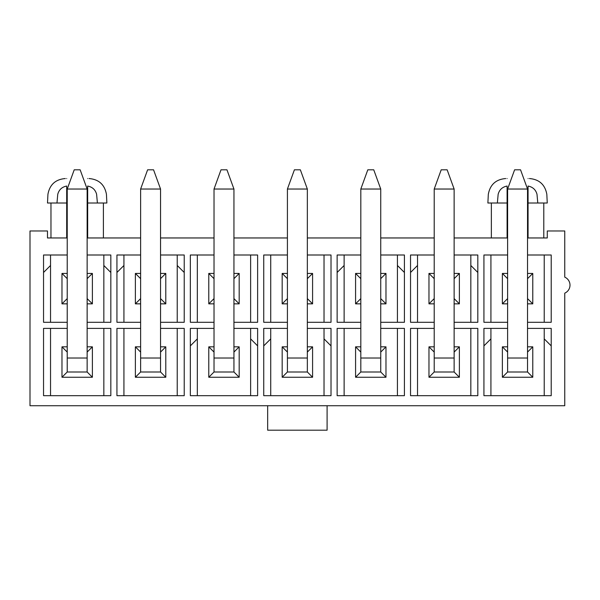 <?xml version="1.0" encoding="UTF-8"?>
<svg xmlns="http://www.w3.org/2000/svg" width="600" height="600" viewBox="0 0 600 600"><rect width="100%" height="100%" fill="white"/><g stroke="black" fill="none" stroke-linecap="round" stroke-linejoin="round"><path stroke-width="0.9" d="M527.535 328.395L551.213 328.395L551.213 395.678L483.93 395.678L483.93 328.395L507.615 328.395M360.817 322.282L337.132 322.282L337.132 255L360.817 255M380.737 255L404.415 255L404.415 322.282L380.737 322.282M140.625 322.282L116.94 322.282L116.94 255L140.625 255M160.545 255L184.222 255L184.222 322.282L160.545 322.282M97.403 203.01L87.668 203.01L87.668 237.96L87.668 186.053C92.4 186.983 95.377 189.727 96.608 194.288C109.477 194.288 109.477 194.288 96.608 194.288C109.477 194.288 109.477 194.288 96.608 194.288L97.403 203.01L106.875 203.01L106.44 194.288C104.64 184.62 98.843 179.37 89.047 178.545M87.668 178.545C89.453 178.545 89.453 178.545 87.668 178.545M56.97 203.01L57.758 194.288C44.888 194.288 44.888 194.288 57.758 194.288C44.888 194.288 44.888 194.288 57.758 194.288C58.995 189.72 61.972 186.975 66.698 186.053L66.698 237.96L66.698 203.01L47.498 203.01L47.932 194.288C49.725 184.62 55.523 179.37 65.317 178.545M66.698 178.545C64.92 178.545 64.92 178.545 66.698 178.545M497.355 203.01L498.15 194.288C485.28 194.288 485.28 194.288 498.15 194.288C485.28 194.288 485.28 194.288 498.15 194.288C499.38 189.72 502.357 186.975 507.09 186.053L507.09 237.96L507.09 203.01L487.882 203.01L488.317 194.288C490.118 184.62 495.915 179.37 505.71 178.545M507.09 178.545C505.305 178.545 505.305 178.545 507.09 178.545M529.44 178.545C539.235 179.37 545.033 184.62 546.825 194.28L547.26 203.01L528.06 203.01L528.06 237.96L528.06 186.053C532.785 186.983 535.763 189.727 537 194.288C549.87 194.288 549.87 194.288 537 194.288C549.87 194.288 549.87 194.288 537 194.288L537.787 203.01L537 194.288M528.06 178.545C529.838 178.545 529.838 178.545 528.06 178.545M67.222 237.96L47.475 237.96L47.475 230.97L30 230.97L30 405.728L564.757 405.728L564.757 293.153A8.738 8.738 0 0 0 564.757 277.14L564.757 230.97L547.283 230.97L547.283 237.96L527.535 237.96M507.615 237.96L454.132 237.96M434.213 237.96L380.737 237.96M360.817 237.96L307.343 237.96M287.415 237.96L233.94 237.96M214.02 237.96L160.545 237.96M140.625 237.96L87.142 237.96M507.615 303.847L502.373 303.847L502.373 273.435L507.615 273.435M527.535 273.435L532.778 273.435L532.778 303.847L527.535 303.847M544.222 255L544.222 322.282M490.92 322.282L490.92 255M454.132 255L477.817 255L477.817 322.282L454.132 322.282M434.213 322.282L410.535 322.282L410.535 255L434.213 255M307.343 255L331.02 255L331.02 322.282L307.343 322.282M287.415 322.282L263.737 322.282L263.737 255L287.415 255M454.132 328.395L477.817 328.395L477.817 395.678L410.535 395.678L410.535 328.395L434.213 328.395M307.343 328.395L331.02 328.395L331.02 395.678L263.737 395.678L263.737 328.395L287.415 328.395M160.545 328.395L184.222 328.395L184.222 395.678L116.94 395.678L116.94 328.395L140.625 328.395M87.142 328.395L110.828 328.395L110.828 395.678L43.545 395.678L43.545 328.395L67.222 328.395M87.142 255L110.828 255L110.828 322.282L87.142 322.282M67.222 322.282L43.545 322.282L43.545 255L67.222 255M233.94 328.395L257.625 328.395L257.625 395.678L190.343 395.678L190.343 328.395L214.02 328.395M380.737 328.395L404.415 328.395L404.415 395.678L337.132 395.678L337.132 328.395L360.817 328.395M233.94 255L257.625 255L257.625 322.282L233.94 322.282M214.02 322.282L190.343 322.282L190.343 255L214.02 255M527.535 255L551.213 255L551.213 322.282L527.535 322.282M507.615 322.282L483.93 322.282L483.93 255L507.615 255M434.213 303.847L428.97 303.847L428.97 273.435L434.213 273.435M454.132 273.435L459.375 273.435L459.375 303.847L454.132 303.847M470.827 255L470.827 322.282M417.525 322.282L417.525 255M360.817 303.847L355.575 303.847L355.575 273.435L360.817 273.435M380.737 273.435L385.98 273.435L385.98 303.847L380.737 303.847M397.425 255L397.425 322.282M344.123 322.282L344.123 255M287.415 303.847L282.173 303.847L282.173 273.435L287.415 273.435M307.343 273.435L312.585 273.435L312.585 303.847L307.343 303.847M324.03 255L324.03 322.282M270.728 322.282L270.728 255M214.02 303.847L208.778 303.847L208.778 273.435L214.02 273.435M233.94 273.435L239.183 273.435L239.183 303.847L233.94 303.847M250.627 255L250.627 322.282M197.333 322.282L197.333 255M140.625 303.847L135.375 303.847L135.375 273.435L140.625 273.435M160.545 273.435L165.788 273.435L165.788 303.847L160.545 303.847M177.233 255L177.233 322.282M123.93 322.282L123.93 255M527.535 346.837L532.778 346.837L532.778 377.243L502.373 377.243L502.373 346.837L507.615 346.837M490.92 395.678L490.92 328.395M544.222 328.395L544.222 395.678M454.132 346.837L459.375 346.837L459.375 377.243L428.97 377.243L428.97 346.837L434.213 346.837M417.525 395.678L417.525 328.395M470.827 328.395L470.827 395.678M380.737 346.837L385.98 346.837L385.98 377.243L355.575 377.243L355.575 346.837L360.817 346.837M344.123 395.678L344.123 328.395M397.425 328.395L397.425 395.678M307.343 346.837L312.585 346.837L312.585 377.243L282.173 377.243L282.173 346.837L287.415 346.837M270.728 395.678L270.728 328.395M324.03 328.395L324.03 395.678M233.94 346.837L239.183 346.837L239.183 377.243L208.778 377.243L208.778 346.837L214.02 346.837M197.333 395.678L197.333 328.395M250.627 328.395L250.627 395.678M160.545 346.837L165.788 346.837L165.788 377.243L135.375 377.243L135.375 346.837L140.625 346.837M123.93 395.678L123.93 328.395M177.233 328.395L177.233 395.678M67.222 303.847L61.98 303.847L61.98 273.435L67.222 273.435M87.142 273.435L92.385 273.435L92.385 303.847L87.142 303.847M103.837 255L103.837 322.282M50.535 322.282L50.535 255M87.142 346.837L92.385 346.837L92.385 377.243L61.98 377.243L61.98 346.837L67.222 346.837M50.535 395.678L50.535 328.395M103.837 328.395L103.837 395.678M267.668 405.728L267.668 430.192L327.09 430.192L327.09 405.728M61.98 346.837L67.222 352.08M61.98 377.243L67.222 372L67.222 189.03L87.142 189.03L80.153 169.808L74.213 169.808L67.222 189.03M92.385 377.243L87.142 372L67.222 372M87.142 352.08L92.385 346.837M67.222 278.678L61.98 273.435M67.222 298.605L61.98 303.847M92.385 303.847L87.142 298.605M87.142 278.678L92.385 273.435M135.375 346.837L140.625 352.08M135.375 377.243L140.625 372L140.625 189.03L160.545 189.03L153.555 169.808L147.615 169.808L140.625 189.03M165.788 377.243L160.545 372L140.625 372M160.545 352.08L165.788 346.837M208.778 346.837L214.02 352.08M208.778 377.243L214.02 372L214.02 189.03L233.94 189.03L226.95 169.808L221.01 169.808L214.02 189.03M239.183 377.243L233.94 372L214.02 372M233.94 352.08L239.183 346.837M282.173 346.837L287.415 352.08M282.173 377.243L287.415 372L287.415 189.03L307.343 189.03L300.353 169.808L294.405 169.808L287.415 189.03M312.585 377.243L307.343 372L287.415 372M307.343 352.08L312.585 346.837M355.575 346.837L360.817 352.08M355.575 377.243L360.817 372L360.817 189.03L380.737 189.03L373.748 169.808L367.808 169.808L360.817 189.03M385.98 377.243L380.737 372L360.817 372M380.737 352.08L385.98 346.837M428.97 346.837L434.213 352.08M428.97 377.243L434.213 372L434.213 189.03L454.132 189.03L447.143 169.808L441.202 169.808L434.213 189.03M459.375 377.243L454.132 372L434.213 372M454.132 352.08L459.375 346.837M502.373 346.837L507.615 352.08M502.373 377.243L507.615 372L507.615 189.03L527.535 189.03L520.545 169.808L514.605 169.808L507.615 189.03M532.778 377.243L527.535 372L507.615 372M527.535 352.08L532.778 346.837M140.625 278.678L135.375 273.435M140.625 298.605L135.375 303.847M165.788 303.847L160.545 298.605M160.545 278.678L165.788 273.435M214.02 278.678L208.778 273.435M214.02 298.605L208.778 303.847M239.183 303.847L233.94 298.605M233.94 278.678L239.183 273.435M287.415 278.678L282.173 273.435M287.415 298.605L282.173 303.847M312.585 303.847L307.343 298.605M307.343 278.678L312.585 273.435M360.817 278.678L355.575 273.435M360.817 298.605L355.575 303.847M385.98 303.847L380.737 298.605M380.737 278.678L385.98 273.435M434.213 278.678L428.97 273.435M434.213 298.605L428.97 303.847M459.375 303.847L454.132 298.605M454.132 278.678L459.375 273.435M507.615 278.678L502.373 273.435M507.615 298.605L502.373 303.847M532.778 303.847L527.535 298.605M527.535 278.678L532.778 273.435M43.545 272.475L50.535 265.485M103.837 265.485L110.828 272.475M116.94 272.475L123.93 265.485M184.222 272.475L177.233 265.485M190.343 345.877L197.333 338.88M250.627 338.88L257.625 345.877M263.737 345.877L270.728 338.88M324.03 338.88L331.02 345.877M337.132 272.475L344.123 265.485M404.415 272.475L397.425 265.485M410.535 272.475L417.525 265.485M470.827 265.485L477.817 272.475M483.93 345.877L490.92 338.88M551.213 345.877L544.222 338.88M87.142 372L87.142 189.03M160.545 372L160.545 189.03M233.94 372L233.94 189.03M307.343 372L307.343 189.03M380.737 372L380.737 189.03M454.132 372L454.132 189.03M527.535 372L527.535 189.03M87.142 358.02L67.222 358.02M160.545 358.02L140.625 358.02M233.94 358.02L214.02 358.02M307.343 358.02L287.415 358.02M380.737 358.02L360.817 358.02M454.132 358.02L434.213 358.02M527.535 358.02L507.615 358.02M491.362 203.01L491.362 237.96M50.97 203.01L50.97 237.96M103.395 203.01L103.395 237.96M543.787 203.01L543.787 237.96"/></g></svg>
